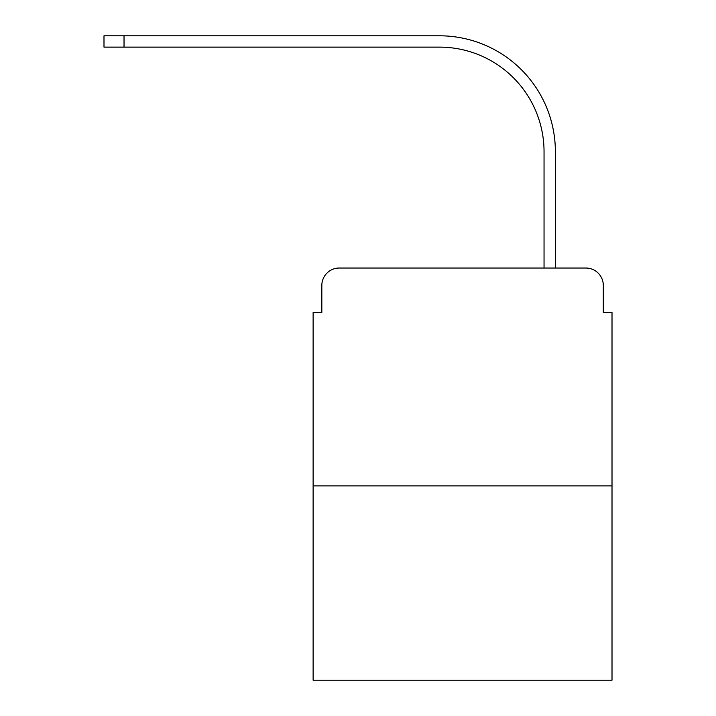 <?xml version="1.0" encoding="UTF-8"?>
<svg xmlns="http://www.w3.org/2000/svg" width="716" height="716" viewBox="0 0 716 716"><rect width="100%" height="100%" fill="white"/><g stroke="black" fill="none" stroke-linecap="round" stroke-linejoin="round"><path stroke-width="1.07" d="M321.833 285.46L321.833 312.471L321.833 285.46A17.426 17.426 0 0 1 339.268 268.026L394.597 268.026M612.01 485.878L313.125 485.878L313.125 680.2L612.01 680.2L612.01 312.471L603.302 312.471L603.302 285.46A17.426 17.426 0 0 0 585.867 268.026L339.268 268.026M313.125 485.878L313.125 312.471L321.833 312.471M530.538 268.026L544.044 268.026L544.044 151.694A104.572 104.572 0 0 0 439.472 47.131A104.572 104.572 0 0 1 544.044 151.694A104.572 104.572 0 0 0 439.472 47.131A104.572 104.572 0 0 1 544.044 151.694A104.572 104.572 0 0 0 439.472 47.131A104.572 104.572 0 0 1 544.044 151.694M555.374 268.026L555.374 151.694L555.374 268.026L555.374 151.694L555.374 268.026L555.374 151.694L555.374 268.026L585.867 268.026M603.302 312.471L603.302 285.46M103.99 35.8L124.029 35.8L124.029 47.131L103.99 47.131L103.99 35.8M555.374 151.694A115.894 115.894 0 0 0 439.472 35.8L124.029 35.8M124.029 47.131L439.472 47.131"/></g></svg>
